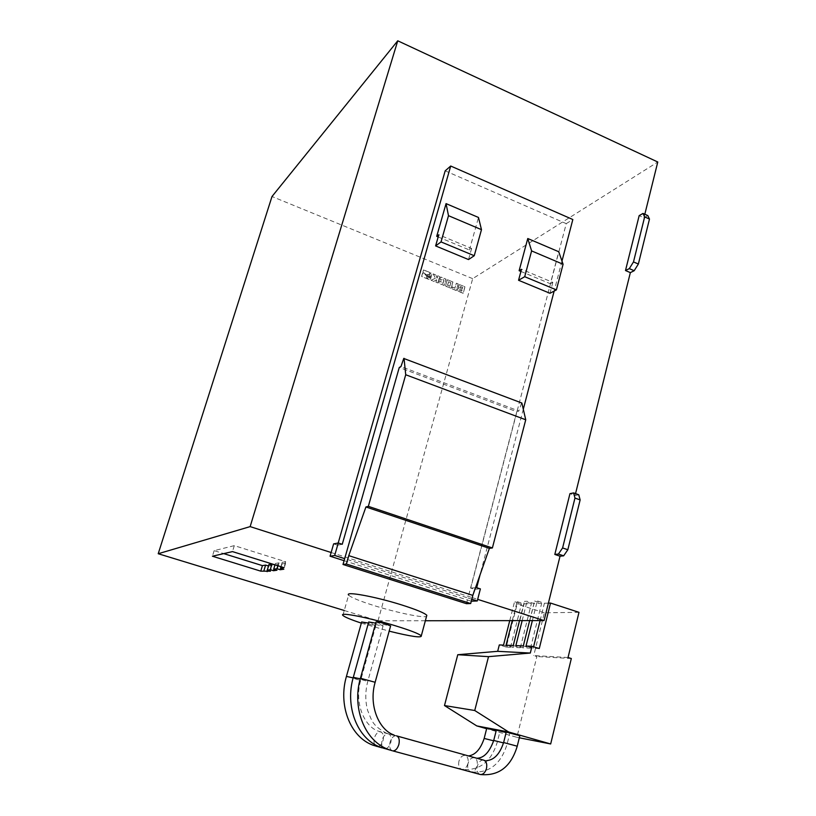 <?xml version="1.0" encoding="UTF-8"?>
<svg xmlns="http://www.w3.org/2000/svg" width="816" height="816" viewBox="0 0 816 816"><rect width="100%" height="100%" fill="white"/><g stroke="black" fill="none" stroke-linecap="round" stroke-linejoin="round"><path stroke-width="0.61" stroke-dasharray="4.08 3.06" d="M496.322 730.157L506.114 732.544M486.734 728.321L496.199 730.626M506.236 732.064L519.833 735.706M376.003 621.996L380.858 623.893L390.589 625.984M368.71 621.976L373.524 623.852C379.491 625.556 382.684 626.178 383.102 625.739L375.697 623.128M361.651 621.965L366.425 623.812L375.819 625.668L368.404 623.077M361.325 623.118L389.161 631.156M342.883 615.397L348.626 595.088C351.104 597.547 359.825 601.117 374.779 605.809C396.464 612.581 422.912 618.079 426.513 616.447M429.593 276.981L428.971 277.715L427.166 276.002L427.778 275.267L429.593 276.981M429.695 276.91L429.073 277.644L427.258 275.93L427.88 275.196L429.695 276.91M647.812 215.577L643.946 217.76L639.173 215.618M643.946 217.76L644.824 214.231M333.622 543.884L337.569 545.159L338.191 543.007M445.189 170.84L566.253 223.635L470.72 588.071L474.382 589.254L472.189 597.608L477.666 599.362M578.758 494.771L575.086 495.485L569.956 493.649M575.086 495.485L575.545 493.619M425.36 620.741L378.012 620.803L344.27 610.501M331.133 552.514L472.189 597.608L471.301 601.198M378.012 620.803L472.688 278.654L657.778 162.007M472.688 278.654L271.993 196.523M466.477 603.687L467.956 598.016L344.668 558.654M438.172 236.956L469.414 249.982L471.617 248.462L438.794 234.763M471.617 248.462L468.527 259.559M458.398 286.477L459.459 284.621L464.926 286.793L463.121 293.301L457.623 291.047L457.745 288.629L459.051 287.956L458.357 286.844L459.326 284.57L465.028 286.732L463.223 293.24L457.541 290.792L458 288.242L459.163 287.895L458.51 286.416M458.133 284.039L456.307 290.557L451.778 288.721L452.217 287.14L454.869 288.211L456.246 283.274L458.235 283.968L456.419 290.486L451.88 288.65L452.329 287.069L454.971 288.15L456.358 283.203L458.235 283.968M446.801 280.337L447.78 279.837L452.798 282.03L451.248 288.17L445.944 286.365L445.414 285.243L447.372 279.715L452.911 281.959L451.615 287.64L450.646 288.15L445.607 285.967L446.903 280.276M439.691 279.368L440.895 277.083L445.903 279.225L444.343 285.376L439.324 283.693L438.784 282.56L439.273 280.837L441.181 281.612L440.885 282.642L442.904 283.458L443.894 279.939L441.884 279.123L441.599 280.143L439.691 279.368L440.752 277.022L446.005 279.164L444.006 285.437L438.835 282.795L439.375 280.765L441.283 281.54L440.987 282.571L443.006 283.387L443.996 279.868L441.986 279.052L441.701 280.072L439.793 279.307M436.58 279.806L433.704 281.418L431.001 280.327L435.254 278.307L433.235 273.931L435.744 274.951L437.039 278.174L437.723 275.757L439.63 276.522L437.774 283.06L435.877 282.295L436.682 279.735L433.806 281.347L431.103 280.255L435.356 278.236L433.337 273.86L435.846 274.88L437.141 278.113L437.825 275.686L439.732 276.461L437.876 282.999L435.979 282.224L436.682 279.735M430.358 276.185L429.665 274.972L430.766 272.932L432.062 273.452L430.195 280L421.576 276.522L422.555 273.105L426.421 275.655L426.89 277.807L428.604 278.633L430.246 277.542L429.767 274.9L430.868 272.86L432.164 273.38L430.297 279.929L421.678 276.451L422.657 273.034L426.523 275.584L426.635 277.165L427.91 278.409L429.889 278.103L430.46 276.114M427.329 274.553L426.788 274.982L422.78 272.33L423.453 269.963L430.001 272.615L428.981 274.513L426.89 274.91L422.872 272.258L423.555 269.892L430.103 272.544L429.083 274.441L427.421 274.482M471.811 599.25L467.956 598.016L516.793 411.723L399.269 367.465M561.979 261.079L554.146 291.077M523.301 409.224L480.043 574.872M520.914 271.442L550.361 283.723L558.746 251.736M469.414 249.982L478.482 217.464M550.361 283.723L552.83 282.377L521.495 269.29M552.83 282.377L549.974 293.281M516.793 411.723L518.843 410.999L400.962 366.557M521.863 403.033L403.747 358.459M521.526 403.155L518.843 410.999M474.382 589.254L480.389 588.897M344.087 560.684L471.25 601.198M337.569 545.159L342.251 544.282M470.72 588.071L476.697 587.704M566.253 223.635L572.832 219.524M427.961 275.665L429.124 276.134L428.788 277.318L427.625 276.848L428.063 275.594L429.124 276.134M429.226 276.063L428.788 277.318M428.89 277.246L427.625 276.848M427.727 276.777L428.063 275.594M448.504 281.806L450.809 282.734L449.82 286.253L447.515 285.325L448.504 281.806L450.809 282.734M450.911 282.673L449.82 286.253M449.922 286.192L447.515 285.325M447.617 285.253L448.606 281.734M462.335 288.599L460.224 287.681L460.459 286.589L462.652 287.477L462.335 288.599L460.367 287.803M460.367 287.263L460.459 286.589M460.571 286.518L462.652 287.477M462.101 289.782L461.744 291.037L459.51 290.129L459.775 289.16L462.101 289.782L461.642 291.108L459.398 290.2L459.724 289.099M459.918 288.946L461.989 289.853M462.754 287.405L462.448 288.538M268.474 565.998L272.136 565.549L270.463 571.18M268.79 566.1L267.546 570.272M274.941 564.968L278.674 564.488L275.39 563.458L278.633 562.918L281.948 563.958L285.559 563.366L282.214 562.326L285.682 561.745L234.304 545.639L214.139 550.647L223.737 553.615M214.139 550.647L212.425 556.216M234.304 545.639L232.489 551.606M285.682 561.745L283.937 567.64M282.214 562.326L280.918 566.702M285.559 563.366L283.835 569.211M281.948 563.958L280.684 568.232M278.633 562.918L277.797 565.733M275.39 563.458L274.972 564.856M278.674 564.488L276.971 570.221M275.206 565.049L273.952 569.282M272.136 565.549L268.903 564.55M568.038 657.512L533.735 655.564L536.877 656.543L516.875 737.307L486.632 728.719M571.322 658.532L536.877 656.543M578.983 612.326L544.354 612.806L533.735 655.564M548.393 603.126L544.415 603.238L537.285 600.923L534.562 601.015L541.661 603.32L534.052 603.544L527.024 601.27L524.392 601.361L531.389 603.626L524.035 603.84L517.099 601.606L514.549 601.688L521.465 603.922L517.15 604.044L544.354 612.806M532.369 620.609L537.285 600.923M529.655 620.609L534.562 601.015M522.158 620.619L527.024 601.27M519.527 620.619L524.392 601.361M512.275 620.629L517.099 601.606M509.745 620.629L514.549 601.688M519.313 737.786L516.875 737.307M503.523 645.109L510.51 647.272L506.246 647.078L517.15 604.044M506.246 647.078L499.3 644.936M510.51 647.272L521.465 603.922M539.264 648.547L533.215 648.281L526.014 646.037M533.215 648.281L533.593 646.782M540.1 620.599L544.415 603.238M513.254 645.517L520.333 647.71L513.06 647.384L506.053 645.211M513.06 647.384L524.035 603.84M520.333 647.71L531.389 603.626M523.311 645.925L530.492 648.159L522.964 647.822L515.855 645.619M522.964 647.822L534.052 603.544M530.492 648.159L541.661 603.32M378.389 746.405C380.531 745.589 382.092 743.57 383.071 740.347C383.999 735.859 383.194 733.054 380.664 731.932L380.348 731.87C377.706 731.891 375.707 733.941 374.371 738.021C373.463 742.193 374.136 744.957 376.39 746.324M353.155 677.872L359.326 680.085L346.453 676.331M484.184 738.398L493.639 740.806M458.929 761.216C458.123 765.469 459.02 768.172 461.621 769.335L462.04 769.417C464.722 769.417 466.67 767.489 467.894 763.623C468.69 759.339 467.782 756.636 465.161 755.514L464.834 755.443C462.131 755.412 460.163 757.34 458.929 761.216M386.152 748.537C388.294 747.701 389.854 745.651 390.833 742.387C391.772 737.817 390.976 734.971 388.436 733.839L388.11 733.778C385.448 733.808 383.449 735.899 382.092 740.051C381.174 744.284 381.847 747.089 384.101 748.476M360.264 678.83L366.455 681.054L353.328 677.239M493.741 740.408L503.523 742.907M467.986 763.613C467.17 767.927 468.078 770.681 470.699 771.854L471.118 771.936C473.821 771.926 475.789 769.957 477.023 766.03C477.829 761.675 476.911 758.921 474.269 757.789L473.933 757.717C471.209 757.697 469.231 759.665 467.986 763.613M517.232 746.201L503.635 742.489M360.448 678.167L375.146 682.278M392.078 750.7C389.803 749.292 389.14 746.446 390.068 742.142C391.435 737.929 393.455 735.787 396.127 735.746L396.464 735.808M479.706 774.333C477.329 772.925 476.554 770.182 477.36 766.081C478.615 762.062 480.614 760.063 483.358 760.073L483.704 760.145M375.819 625.668L360.713 680.228C354.001 702.851 364.324 726.628 378.389 731.177L468.435 755.912M383.102 625.739L367.822 681.187C365.15 691.427 365.109 701.23 367.7 710.593C371.851 720.12 371.362 724.741 386.05 733.054L477.146 758.227M393.965 734.981L396.872 735.95M483.358 760.073L486.764 760.604M381.898 747.813L462.04 769.417C479.573 770.947 491.344 761.777 497.332 741.938L499.882 731.789M389.793 750.006L471.118 771.936C489.039 773.517 501.034 764.204 507.124 744.008L509.694 733.686"/><path stroke-width="1.22" d="M506.114 732.544L496.322 730.157L493.741 740.408M496.199 730.626L486.734 728.321L484.184 738.398M519.833 735.706L506.236 732.064L503.635 742.489M390.589 625.984L385.805 623.914C379.695 622.169 376.421 621.527 376.003 621.996L360.448 678.167M375.697 623.128L368.71 621.976L353.328 677.239M368.404 623.077L361.651 621.965L346.453 676.331M389.161 631.156C411.08 636.562 421.79 638.112 421.311 635.817C418.914 633.736 410.387 630.421 395.729 625.882C369.22 617.692 338.63 611.714 342.883 615.397C344.627 617.049 350.768 619.619 361.325 623.118M426.513 616.447L426.819 615.295C424.504 612.969 416.048 609.501 401.472 604.87C375.115 596.547 344.515 590.998 348.626 595.088M643.018 213.425L647.812 215.577L649.475 219.065L644.65 216.903L643.018 213.425L639.173 215.618L625.495 270.535L630.35 272.626L575.545 493.619M644.824 214.231L657.778 162.007L397.749 40.8L250.145 526.616L331.133 552.514L333.622 543.884L338.263 542.997L342.251 544.282L450.707 166.025L572.832 219.524L561.979 261.079M338.191 543.007L445.189 170.84L450.707 166.025M477.666 599.362L544.058 620.588L560.031 556.206L554.819 554.431L569.956 493.649L573.607 492.915L578.758 494.771L580.135 499.922L574.964 498.066L562.601 547.944L567.834 549.739L580.135 499.922M270.463 571.18L267.23 570.17L270.259 569.711L273.513 570.731L276.971 570.221L273.686 569.201L276.92 568.711L280.235 569.741L283.835 569.211L280.48 568.171L283.937 567.64L232.489 551.606L212.425 556.216L260.763 571.149L270.463 571.18M250.145 526.616L158.222 553.727L271.993 196.523L397.749 40.8M344.27 610.501L158.222 553.727M544.058 620.588L425.36 620.741M567.834 549.739L563.652 555.829L560.031 556.206M644.65 216.903L633.491 261.926L638.367 264.037L649.475 219.065M638.367 264.037L634.175 270.718L630.35 272.626M404.032 358.306L405.715 374.748L525.739 419.781L521.863 403.033L403.747 358.459L400.962 366.557L399.269 367.465L343.006 564.478L346.372 564.019L348.758 555.635L472.821 595.384L489.376 548.352L365.915 506.971L348.758 555.635M472.821 595.384L470.689 603.544L466.477 603.687L343.006 564.478M435.611 245.922L468.527 259.559L474.249 255.724L481.481 229.663L478.482 217.464L446.056 203.612L448.494 215.679L441.028 241.913L435.611 245.922L438.794 234.763L436.713 236.344L438.172 236.956M481.481 229.663L448.494 215.679M474.249 255.724L441.028 241.913M470.689 603.544L346.372 564.019M344.668 558.654L334.682 555.461L338.263 542.997M471.301 601.198L477.248 600.974L471.811 599.25M477.248 600.974L480.389 588.897L476.697 587.704L480.043 574.872M554.146 291.077L523.301 409.224M556.4 289.884L524.708 276.706L518.548 280.276L549.974 293.281L556.4 289.884L563.081 264.262L558.746 251.736L527.768 238.517L519.129 270.698L520.914 271.442M446.056 203.612L436.713 236.344M563.081 264.262L531.604 250.91L524.708 276.706M527.768 238.517L531.604 250.91M518.548 280.276L521.495 269.29L519.129 270.698M525.739 419.781L492.385 547.964L368.342 506.338L405.715 374.748M489.376 548.352L492.385 547.964M368.342 506.338L365.915 506.971M334.682 555.461L330.072 556.216L331.133 552.514M330.072 556.216L344.087 560.684M563.652 555.829L558.43 554.044L554.819 554.431M558.43 554.044L562.601 547.944M574.964 498.066L573.607 492.915M634.175 270.718L629.309 268.617L625.495 270.535M629.309 268.617L633.491 261.926M267.546 570.272L267.128 571.669M223.737 553.615L262.426 565.631L265.588 565.1L268.474 565.998M265.588 565.1L263.925 570.67M262.426 565.631L260.763 571.149M280.918 566.702L280.48 568.171M280.684 568.232L280.235 569.741M277.797 565.733L276.92 568.711M274.972 564.856L273.686 569.201M273.952 569.282L273.513 570.731M267.23 570.17L268.903 564.55L271.942 564.04L274.941 564.968M271.942 564.04L270.259 569.711M550.678 743.968L508.664 731.993L474.739 710.501L488.519 656.656L530.308 653.045L531.991 646.282L539.264 648.547L550.525 603.065L578.983 612.326L568.038 657.512L571.322 658.532L550.678 743.968L519.313 737.786M550.525 603.065L548.393 603.126M531.991 646.282L526.014 646.037L532.369 620.609M522.158 620.619L515.855 645.619L523.311 645.925L529.655 620.609M512.275 620.629L506.053 645.211L513.254 645.517L519.527 620.619M530.308 653.045L497.678 651.321L499.3 644.936L503.523 645.109L509.745 620.629M488.519 656.656L457.766 654.718L497.678 651.321M474.739 710.501L444.485 705.554L457.766 654.718M508.664 731.993L476.779 725.914L444.485 705.554M486.632 728.719L476.779 725.914M533.593 646.782L540.1 620.599M376.39 746.324L378.389 746.405M381.898 747.813L372.892 745.171C349.554 736.542 338.161 704.31 346.433 676.413L353.155 677.872M493.639 740.806L484.174 738.439C480.532 749.231 475.289 755.055 468.435 755.912M384.101 748.476L386.152 748.537M389.793 750.006L380.429 747.262C356.643 738.419 344.944 705.646 353.308 677.321L360.264 678.83M503.523 742.907L493.731 740.459C489.559 752.015 484.031 757.942 477.146 758.227M483.704 760.145C486.367 761.287 487.295 764.082 486.479 768.519C485.234 772.517 483.245 774.527 480.522 774.547L479.706 774.333M486.764 760.604C494.241 759.92 499.861 753.902 503.615 742.54L517.232 746.201M375.146 682.278L360.417 678.259C351.961 707.033 363.967 740.347 388.212 749.414L392.078 750.7M396.464 735.808C399.014 736.95 399.809 739.837 398.861 744.488C397.504 748.69 395.505 750.822 392.843 750.904L480.522 774.547C498.831 776.179 511.071 766.714 517.252 746.15L519.843 735.644M393.965 734.981C379.134 730.085 368.322 705.483 375.166 682.186L390.64 625.801M396.872 735.95L483.358 760.073M421.311 635.817L426.819 615.295"/></g></svg>
